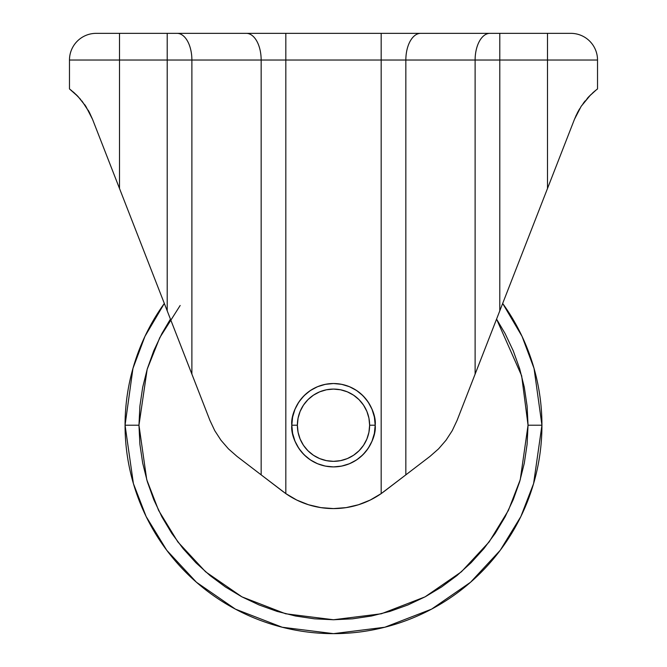 <?xml version="1.0" encoding="UTF-8"?>
<svg xmlns="http://www.w3.org/2000/svg" width="667" height="667" viewBox="0 0 667 667"><rect width="100%" height="100%" fill="white"/><g stroke="black" fill="none" stroke-linecap="round" stroke-linejoin="round"><path stroke-width="1" d="M291.812 425.212A41.688 41.688 0 0 1 333.5 383.525A41.688 41.688 0 0 1 375.188 425.212C376.863 413.015 364.357 384.092 333.5 383.525C302.643 384.092 290.137 413.015 291.812 425.212L297.374 425.212A36.126 36.126 0 0 1 333.5 389.086A36.126 36.126 0 0 1 369.626 425.212L375.188 425.212L374.387 433.342L372.011 441.162L368.159 448.374L362.981 454.694L356.662 459.871L349.45 463.723L341.629 466.1L333.5 466.9L325.371 466.1L317.55 463.723L310.338 459.871L304.019 454.694L298.841 448.374L294.989 441.162L292.613 433.342L291.812 425.212L292.613 417.083L294.989 409.263L298.841 402.051L304.019 395.731L310.338 390.554L317.55 386.702L325.371 384.325L333.5 383.525L341.629 384.325L349.45 386.702L356.662 390.554L362.981 395.731L368.159 402.051L372.011 409.263L374.387 417.083L375.188 425.212L369.626 425.212L368.934 432.258L366.875 439.036L363.54 445.281L359.046 450.759L353.568 455.253L347.324 458.588L340.545 460.647L333.5 461.339L326.455 460.647L319.676 458.588L313.432 455.253L307.954 450.759L303.46 445.281L300.125 439.036L298.066 432.258L297.374 425.212L298.066 418.167L300.125 411.389L303.46 405.144L307.954 399.666L313.432 395.172L319.676 391.837L326.455 389.778L333.5 389.086L340.545 389.778L347.324 391.837L353.568 395.172L359.046 399.666L363.54 405.144L366.875 411.389L368.934 418.167L369.626 425.212A36.126 36.126 0 0 1 333.5 461.339A36.126 36.126 0 0 1 297.374 425.212L291.812 425.212C290.137 437.41 302.643 466.333 333.5 466.9C364.357 466.333 376.863 437.41 375.188 425.212A41.688 41.688 0 0 1 333.5 466.9A41.688 41.688 0 0 1 291.812 425.212M170.435 319.109L161.931 333.508L153.769 350.767L147.332 368.743L142.696 387.26L139.895 406.145L138.961 425.212L146.74 479.681L158.629 510.463L177.864 541.938L205.586 571.786L241.954 596.865L285.609 613.765L333.5 619.751L381.391 613.765L425.046 596.865L461.414 571.786L489.136 541.938L508.371 510.463L520.26 479.681L528.039 425.212L541.938 425.212L534.05 368.426L522.053 336.36L502.668 303.443A208.438 208.438 0 0 1 541.938 425.212L528.039 425.212L527.105 406.145L524.304 387.26L519.668 368.743L513.231 350.767L505.069 333.508L496.565 319.109L521.652 375.771L528.039 425.212L527.105 444.28L524.304 463.165L519.668 481.682L513.231 499.658L505.069 516.917L495.256 533.292L483.883 548.633L471.06 562.773L456.92 575.596L441.579 586.968L425.204 596.782L407.946 604.944L389.97 611.381L371.452 616.016L352.568 618.818L333.5 619.751L314.432 618.818L295.548 616.016L277.03 611.381L259.054 604.944L241.796 596.782L225.421 586.968L210.08 575.596L195.94 562.773L183.117 548.633L171.744 533.292L161.931 516.917L153.769 499.658L147.332 481.682L142.696 463.165L139.895 444.28L138.961 425.212L125.062 425.212A208.438 208.438 0 0 1 164.332 303.443L144.947 336.36L132.95 368.426L125.062 425.212L138.961 425.212L147.165 369.293L159.763 337.677L180.165 305.486M566.908 33.35L570.844 33.35A26.68 26.68 0 0 1 597.524 60.03L597.524 88.936L597.524 60.03L405.844 60.03L405.844 474.854L381.174 493.613A83.375 83.375 0 0 1 285.826 493.613L296.748 500.05L308.513 504.752L320.86 507.62L333.5 508.587L346.14 507.62L358.487 504.752L370.252 500.05L381.174 493.613L381.174 60.03L285.826 60.03L285.826 493.613L261.156 474.854L261.156 60.03L285.826 60.03L285.826 493.613L282.8 491.404M111.497 167.934L97.674 132.491M76.13 94.614L69.476 88.936L74.571 93.147L80.715 99.5M71.652 90.629L70.86 89.995M74.546 93.122L73.145 91.888M78.014 96.498L76.83 95.298M85.81 106.286L84.684 104.636M89.436 112.465L88.211 110.205M81.933 100.967L89.453 112.498L92.521 119.276L85.818 106.303L78.031 96.523M282.858 491.446L236.977 456.361L228.431 448.849L220.985 440.245L214.782 430.707L209.93 420.418L92.521 119.276L119.501 188.478L119.501 60.03L119.501 188.478L167.209 310.839L167.209 60.03L167.209 310.839L191.888 374.12L191.888 60.03L191.888 374.12L209.93 420.418L214.782 430.707L220.985 440.245L228.431 448.849L236.977 456.361L261.156 474.854L261.156 60.03L69.476 60.03L69.476 88.936L78.064 96.557L85.843 106.336L92.421 119.018M577.547 112.498L574.479 119.276L577.547 112.498M577.564 112.465L579.631 108.771M585.084 100.95L583.108 103.527M588.944 96.557L587.193 98.449M384.2 491.404L381.174 493.613L381.174 60.03L405.844 60.03L405.844 474.854L430.023 456.361L438.569 448.849L446.015 440.245L452.218 430.707L457.07 420.418L475.112 374.12L475.112 60.03L475.112 374.12L499.791 310.839L499.791 60.03L499.791 310.839L547.499 188.478L547.499 60.03L547.499 188.478L574.479 119.276L581.182 106.303L588.969 96.523L594.455 91.371M581.182 106.303L588.969 96.523L596.156 89.987M70.077 89.386L69.476 88.936L69.476 60.03A26.68 26.68 0 0 1 96.156 33.35L97.932 33.35M100.092 33.35L564.007 33.35M96.156 33.35A26.68 26.68 0 0 0 69.476 60.03L119.501 60.03L119.501 33.35L96.156 33.35M167.209 33.35L119.501 33.35L119.501 60.03L167.209 60.03L167.209 33.35L167.209 60.03L191.888 60.03A26.68 14.807 -90 0 0 177.08 33.35L167.209 33.35M246.348 33.35L177.08 33.35A26.68 14.807 90 0 1 191.888 60.03L261.156 60.03A26.68 14.807 -90 0 0 246.348 33.35A26.68 14.807 90 0 1 261.156 60.03L285.826 60.03L285.826 33.35L246.348 33.35M381.174 33.35L285.826 33.35L285.826 60.03L381.174 60.03L381.174 33.35L381.174 60.03L405.844 60.03A26.68 14.807 -90 0 1 420.652 33.35L381.174 33.35M489.92 33.35L420.652 33.35A26.68 14.807 90 0 0 405.844 60.03L475.112 60.03A26.68 14.807 -90 0 1 489.92 33.35A26.68 14.807 90 0 0 475.112 60.03L499.791 60.03L499.791 33.35L489.92 33.35M547.499 33.35L499.791 33.35L499.791 60.03L547.499 60.03L547.499 33.35L547.499 60.03L597.524 60.03A26.68 26.68 0 0 0 570.844 33.35L547.499 33.35M551.826 177.364L547.499 188.478L551.826 177.364M555.503 167.934L552.334 176.063L555.503 167.934M569.326 132.491L567.759 136.51L569.326 132.491M576.255 115.124L575.821 116.075M590.637 94.839L581.157 106.336L575.212 117.459M560.955 153.96L562.806 149.208M496.223 319.993L496.39 319.56M486.835 344.064L493.113 327.964M392.021 485.418L385.768 490.203M401.276 478.347L394.364 483.633M417.567 465.891L403.368 476.747M263.632 476.747L249.433 465.891M272.636 483.633L265.724 478.347M281.232 490.203L274.979 485.418M173.887 327.964L180.165 344.064M170.61 319.56L170.777 319.993M595.164 90.779L594.039 91.721M593.847 91.896L592.471 93.105M597.524 88.936L596.873 89.428M595.181 90.77L596.923 89.386M574.479 119.276L457.07 420.418L452.218 430.707L446.015 440.245L438.569 448.849L430.09 456.311M384.142 491.446L430.023 456.361M77.697 96.173L76.33 94.797M125.062 425.212L133.4 483.575L146.14 516.55L166.75 550.275L196.448 582.258L235.409 609.129L282.191 627.238L333.5 633.65L384.809 627.238L431.591 609.129L470.552 582.258L500.25 550.275L520.86 516.55L533.6 483.575L541.938 425.212A208.438 208.438 0 0 1 333.5 633.65A208.438 208.438 0 0 1 125.062 425.212"/></g></svg>
